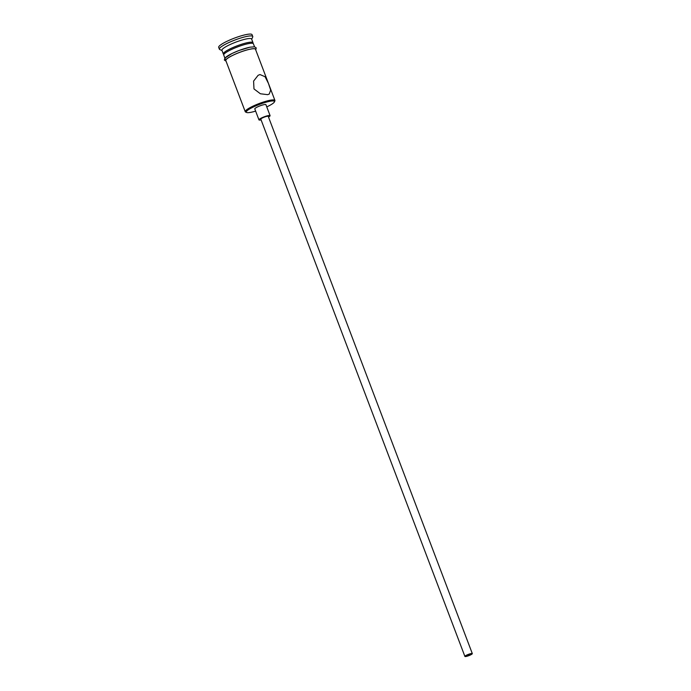 <?xml version="1.0" encoding="UTF-8"?>
<svg xmlns="http://www.w3.org/2000/svg" width="691" height="691" viewBox="0 0 691 691"><rect width="100%" height="100%" fill="white"/><g stroke="black" fill="none" stroke-linecap="round" stroke-linejoin="round"><path stroke-width="1.04" d="M266.761 106.889A15.072 2.565 159.2 0 0 274.405 101.94A15.072 2.565 159.2 0 0 269.568 101.344A15.072 2.565 159.2 0 0 252.992 107.174A15.072 2.565 159.2 0 0 246.635 112.486A15.072 2.565 159.2 0 0 251.153 112.262A15.072 2.565 159.2 0 0 255.635 111.121M246.635 112.486L245.642 112.054A15.867 2.704 -20.8 0 1 245.253 111.709A15.867 2.704 -20.8 0 1 253.45 105.93A15.867 2.704 -20.8 0 1 269.775 100.325A15.867 2.704 -20.8 0 1 274.923 100.437A15.867 2.704 -20.8 0 1 274.863 100.955L274.405 101.94M470.424 653.936A2.971 0.51 159.2 0 0 467.366 654.99A2.971 0.51 159.2 0 0 465.829 656.07A2.971 0.51 159.2 0 0 466.788 656.087A2.971 0.51 159.2 0 0 469.854 655.042A2.971 0.51 159.2 0 0 471.392 653.954A2.971 0.51 159.2 0 0 470.424 653.936M466.183 656.45A3.965 0.674 159.2 0 0 470.269 655.051A3.965 0.674 159.2 0 0 472.316 653.608A3.965 0.674 159.2 0 0 471.029 653.574A3.965 0.674 159.2 0 0 466.952 654.973A3.965 0.674 159.2 0 0 464.896 656.424A3.965 0.674 159.2 0 0 466.183 656.45M472.316 653.608L268.238 116.356A3.965 0.674 159.2 0 0 266.951 116.33A3.965 0.674 159.2 0 0 262.865 117.729A3.965 0.674 159.2 0 0 260.818 119.172L464.896 656.424M268.505 117.064A5.951 1.011 159.2 0 0 270.095 115.656A5.951 1.011 159.2 0 0 268.16 115.613A5.951 1.011 159.2 0 0 262.036 117.712A5.951 1.011 159.2 0 0 258.961 119.88A5.951 1.011 159.2 0 0 260.896 119.923A5.951 1.011 159.2 0 0 261.086 119.88M270.095 115.656L265.923 104.687A5.951 1.011 159.2 0 0 263.997 104.643A5.951 1.011 159.2 0 0 257.873 106.751A5.951 1.011 159.2 0 0 254.798 108.91L258.961 119.88M259.989 74.559L258.114 75.302L253.597 81.097L253.977 88.923L260.395 93.769L267.624 94.658L269.24 94.071L270.665 90.106L268.436 83.404L265.068 76.736L259.989 74.559M223.867 54.382L223.703 54.313A15.867 2.704 -20.8 0 1 223.314 53.958A15.867 2.704 -20.8 0 1 231.52 48.18A15.867 2.704 -20.8 0 1 247.844 42.574A15.867 2.704 -20.8 0 1 252.984 42.687A15.867 2.704 -20.8 0 1 252.923 43.213L252.854 43.378M223.314 53.958L221.923 50.305A15.867 2.704 -20.8 0 1 230.129 44.526A15.867 2.704 -20.8 0 1 246.454 38.921A15.867 2.704 -20.8 0 1 251.593 39.033L252.984 42.687M222.01 50.529L219.816 49.579A17.854 3.04 -20.8 0 1 219.375 49.182A17.854 3.04 -20.8 0 1 228.6 42.678A17.854 3.04 -20.8 0 1 246.972 36.381A17.854 3.04 -20.8 0 1 252.759 36.502A17.854 3.04 -20.8 0 1 252.69 37.089L251.679 39.257M245.253 111.709L225.81 60.54A15.867 2.704 -20.8 0 1 234.016 54.762A15.867 2.704 -20.8 0 1 250.341 49.156A15.867 2.704 -20.8 0 1 255.48 49.268L274.923 100.437M224.877 58.079L223.729 55.055A15.867 2.704 -20.8 0 1 231.934 49.277A15.867 2.704 -20.8 0 1 248.259 43.671A15.867 2.704 -20.8 0 1 253.398 43.783L254.547 46.807M219.375 49.182L218.684 47.359A17.854 3.04 -20.8 0 1 227.909 40.855A17.854 3.04 -20.8 0 1 246.281 34.55A17.854 3.04 -20.8 0 1 252.06 34.68L252.759 36.502M255.635 49.666A16.066 2.738 159.2 0 0 250.462 49.087A16.066 2.738 159.2 0 0 232.893 55.245A16.066 2.738 159.2 0 0 225.966 60.938M226.268 59.322A16.066 2.738 -20.8 0 1 230.898 54.071A16.066 2.738 -20.8 0 1 249.771 47.256M255.722 49.899L256.249 47.938L254.547 46.807L249.926 47.195L239.017 50.486L232.012 53.492L224.851 58.104L224.35 60.039L226.052 61.171"/></g></svg>
